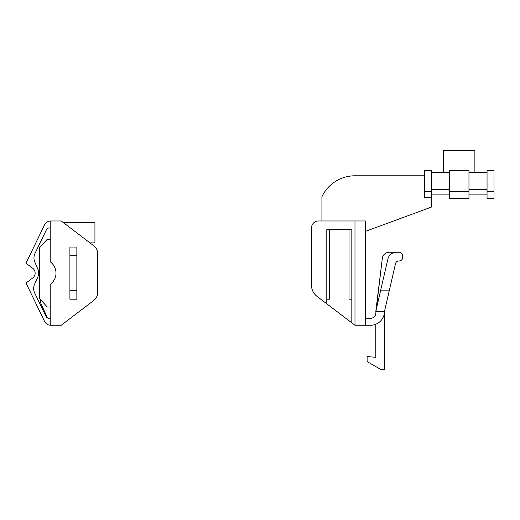 <?xml version="1.0" encoding="UTF-8"?>
<svg xmlns="http://www.w3.org/2000/svg" width="520" height="520" viewBox="0 0 520 520"><rect width="100%" height="100%" fill="white"/><g stroke="black" fill="none" stroke-linecap="round" stroke-linejoin="round"><path stroke-width="0.78" d="M26 283.017L44.525 321.334A6.955 6.955 0 0 0 50.785 325.26L50.785 283.972A13.904 13.904 0 0 0 50.785 262.262L50.785 220.974A6.955 6.955 0 0 0 44.525 224.9L26 263.218L32.708 268.249A6.084 6.084 0 0 1 32.708 277.986L26 283.017L44.525 321.334M61.211 220.974L63.492 222.709L94.933 222.709L94.933 242.873L89.96 242.873L93.6 245.648L61.211 220.974L50.785 220.974M40.352 299.455L40.352 302.204L47.45 317.889A3.478 3.478 0 0 1 45.975 316.342L34.697 293.014A10.426 10.426 0 0 1 34.613 284.115L37.668 277.478A10.426 10.426 0 0 0 37.785 269.029L34.794 262.008A10.426 10.426 0 0 1 35.003 253.383L46.358 229.892A3.478 3.478 0 0 1 49.491 227.929L50.785 227.929M50.785 318.305L49.101 318.305A3.478 3.478 0 0 1 45.975 316.342M69.901 255.736L69.901 290.498L76.856 290.498L76.856 255.736L69.901 255.736L69.901 247.046L76.856 247.046L76.856 255.736M76.856 290.498L76.856 299.189L69.901 299.189L69.901 290.498M50.785 239.226L47.307 239.226L39.312 247.917L39.312 298.317L47.307 307.008L50.785 307.008M93.6 245.648A10.426 10.426 0 0 1 97.715 253.942L97.715 292.292A10.426 10.426 0 0 1 93.6 300.586L61.211 325.26L50.785 325.26M34.613 284.115L37.668 277.478M97.715 253.942L97.715 292.292M468.969 194.903L487.045 194.903M468.969 172.308L487.045 172.308M494 191.425L494 170.567L487.045 170.567L487.045 198.38L494 198.38L494 191.425L487.045 191.425M474.884 172.308L474.884 150.404L443.593 150.404L443.593 172.308M468.969 191.425L468.969 198.38L449.507 198.38L449.507 191.425L468.969 191.425L468.969 170.567L449.507 170.567L449.507 191.425M431.431 194.903L449.507 194.903M431.431 172.308L449.507 172.308M431.431 170.567L424.476 170.567L424.476 191.425L431.431 191.425L431.431 170.567M424.476 191.425L424.476 197.444L431.431 197.444L431.431 191.425M311.5 285.272L311.5 227.929L311.5 285.272A13.904 13.904 0 0 0 316.979 296.329L326.794 303.81L316.979 296.329M351.825 322.875L326.794 303.81L326.794 229.665L351.825 229.665L351.825 322.875L354.985 325.26L354.985 220.974L365.378 220.974L365.378 325.26L365.378 231.4L431.431 207.071L431.431 197.444M354.985 220.974L318.454 220.974L321.925 220.974L321.925 196.736A36.498 36.498 0 0 1 354.952 175.786L424.476 175.786M326.794 299.189L329.576 299.189L329.576 229.665M349.043 229.665L349.043 299.189L351.825 299.189M318.454 220.974A6.955 6.955 0 0 0 311.5 227.929M375.81 324.246L375.81 357.305L367.12 356.544L367.12 361.562L381.024 369.597L384.501 369.597L384.501 311.356L375.81 311.356L380.705 290.134L389.396 290.134L384.501 311.356A13.904 13.904 0 0 1 370.598 325.26L354.985 325.26M365.378 318.305L370.598 318.305A5.213 5.213 0 0 0 375.81 313.092L382.317 258.362A6.955 6.955 0 0 1 389.214 252.258L396.363 252.258A8.691 8.691 0 0 0 387.894 258.993L380.705 290.134M389.396 290.134L395.512 263.647A3.478 3.478 0 0 1 398.899 260.949L399.185 260.949A3.478 3.478 0 0 0 402.662 257.471L402.662 255.736A3.478 3.478 0 0 0 399.185 252.258L396.363 252.258M375.81 311.356L382.317 258.362M402.662 255.736L402.662 257.471M487.045 189.69L468.969 189.69M449.507 189.69L431.431 189.69"/></g></svg>
